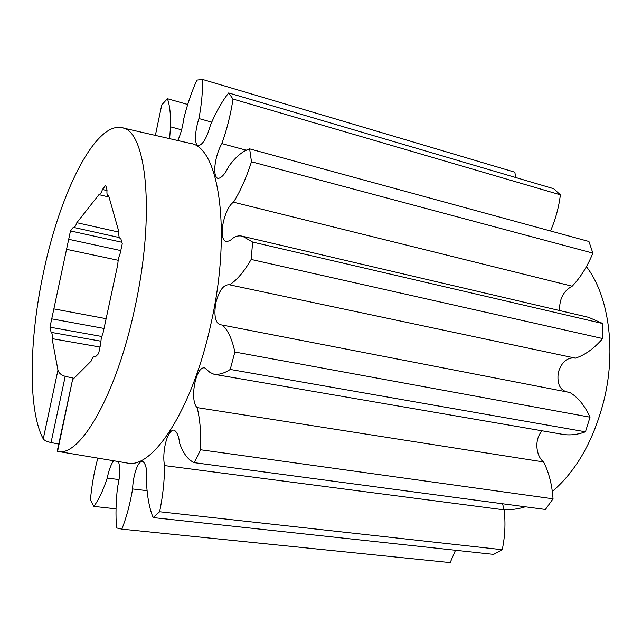 <?xml version="1.0" encoding="UTF-8"?>
<svg xmlns="http://www.w3.org/2000/svg" width="642" height="642" viewBox="0 0 642 642"><rect width="100%" height="100%" fill="white"/><g stroke="black" fill="none" stroke-linecap="round" stroke-linejoin="round"><path stroke-width="0.96" d="M58.43 444.007L51.047 442.547C47.018 441.672 44.418 440.452 43.255 438.887C27.742 410.206 29.163 339.12 43.471 272.593C59.706 193.916 95.112 121.499 121.9 127.734C146.536 129.772 155.637 214.404 134.756 308.32C116.33 395.528 79.48 457.939 57.571 451.374L72.554 379.703L57.202 451.302M57.571 451.374L126.843 462.962C152.363 470.08 192.72 409.211 211.058 323.295C232.011 230.807 218.81 146.4 190.361 143.415L121.9 127.734M72.554 379.703L91.164 361.077C92.255 358.011 93.363 356.503 94.494 356.551L95.201 357.04L98.603 353.63L100.642 344.152L101.251 338.149L103.097 332.765L117.735 264.729L118.321 258.822L120.198 253.277L122.261 243.719L120.736 238.343L120.223 238.367C119.043 237.877 118.61 235.742 118.922 231.971L108.675 195.826L108.121 195.89C107.094 195.441 106.724 193.499 107.037 190.048L105.689 185.289L102.447 189.494C101.243 192.977 100.08 194.695 98.94 194.646L76.831 222.702C75.756 225.896 74.713 227.469 73.702 227.437L73.349 227.22L70.476 230.935L121.836 242.243M586.331 266.582C608.287 294.654 616.456 348.59 604.202 399.364C593.89 440.075 576.564 470.795 552.216 491.531M525.268 506.787C518.014 509.074 510.928 509.997 504.026 509.539M101.669 336.464L49.964 327.163L51.119 332.355C52.13 332.789 52.459 334.883 52.098 338.639L100.024 347.041M49.964 327.163L51.737 318.857L104.02 328.439M120.784 250.581L68.694 239.297L51.737 318.857M68.694 239.297L70.476 230.935M73.95 378.307L65.219 376.348C61.279 375.193 58.863 373.122 57.957 370.137L52.098 338.639M66.559 249.329L118.048 260.259M106.123 318.681L53.864 308.89M118.906 232.123L76.831 222.702M106.989 190.578L102.447 189.494M502.558 503.753L504.122 509.86C505.679 522.949 505.053 536.222 502.245 549.704L159.641 511.73C162.859 495.977 164.512 480.601 164.593 465.586C161.816 453.308 166.832 429.971 173.926 430.076C176.887 431.552 178.797 435.974 179.664 443.357C183.155 453.364 187.994 459.8 194.173 462.649L545.419 509.467L553.035 498.802L200.641 449.769L194.173 462.649M200.641 449.769C201.195 433.294 200.031 419.234 197.134 407.606C189.567 401.033 195.296 366.229 204.678 367.866L209.91 372.376L214.003 374.278C219.058 374.856 224.467 373.243 230.237 369.439L585.464 431.801L590.014 417.18L234.876 352.033L230.237 369.439M234.876 352.033C232.115 339.12 227.958 330.14 222.405 325.077L221.634 324.94C215.72 324.306 213.73 317.172 215.664 303.53C219.018 290.457 223.633 284.213 229.515 284.807C236.754 280.297 243.968 271.847 251.158 259.448L602.686 338.551L602.91 323.584L252.651 242.066L251.158 259.448M252.651 242.066L242.756 236.336C239.907 235.47 236.906 235.855 233.752 237.492C230.951 240.309 228.343 241.601 225.936 241.368C217.542 238.848 224.523 207.711 233.495 202.198C240.357 191.164 246.359 177.69 251.487 161.784L592.863 253.117L588.923 241.472L249.634 148.864L251.487 161.784M249.634 148.864C242.644 151.079 235.71 156.865 228.849 166.214C225.141 173.926 221.522 178.019 217.983 178.468C211.764 176.229 215.295 154.754 221.875 143.591C226.995 129.17 230.711 114.332 233.006 99.061L560.37 194.823L553.613 188.684L228.664 92.954L233.006 99.061M228.664 92.954C221.875 101.556 215.76 112.414 210.319 125.527C207.021 137.42 203.201 144.105 198.843 145.598C193.659 145.718 195.152 130.125 198.924 118.561C201.652 104.14 202.824 91.084 202.439 79.407L514.892 172.225L515.542 177.465M177.786 140.534C180.715 134.122 182.665 127.036 183.636 119.284C187.007 105.368 191.428 92.304 196.893 80.106L202.439 79.407M155.372 135.398L161.776 104.871L167.426 98.716C169.825 105.513 170.844 114.886 170.491 126.819L169.632 138.664M116.058 508.841L93.852 506.402L90.466 499.645C91.694 485.89 93.981 472.681 97.327 460.017L98.017 458.139M93.852 506.402C98.756 499.677 103.21 490.247 107.214 478.121C108.731 470.578 110.833 464.784 113.53 460.731M455.499 550.266L450.17 562.593L121.868 529.128L116.555 527.925C115.544 514.988 115.889 501.314 117.598 486.893C120.086 476.388 120.383 467.946 118.481 461.566M121.868 529.128C126.514 517.227 130.101 503.834 132.613 488.955C132.998 476.139 137.749 459.841 142.973 461.55C146.288 464.415 147.467 471.517 146.528 482.872C147.219 496.643 149.401 508.215 153.085 517.572L493.594 554.383L502.245 549.704M159.641 511.73L153.085 517.572M504.122 509.86L164.593 465.586M542.137 430.806C533.759 439.714 536.231 456.366 543.581 461.951L197.134 407.606M590.014 417.18C584.862 405.728 578.161 397.502 569.911 392.511L222.405 325.077M229.515 284.807L575.481 358.148C567.424 356.96 561.694 361.743 558.283 372.512C556.823 384.125 560.137 390.681 568.226 392.182M233.495 202.198L572.174 286.204C563.411 290.954 559.23 299.076 559.639 310.551M221.875 143.591L246.432 150.268M198.924 118.561L211.651 122.124M170.491 126.819L181.59 129.853M118.947 479.55L107.214 478.121M146.97 490.665L132.613 488.955M560.37 194.823C558.837 207.302 555.547 219.355 550.483 230.984M592.863 253.117C587.446 266.382 580.553 277.408 572.174 286.204M242.756 236.336L588.674 317.357L602.91 323.584M602.686 338.551C594.107 348.494 585.039 355.026 575.481 358.148M585.464 431.801C577.912 434.562 570.594 435.453 563.507 434.49L214.003 374.278M543.581 461.951C548.894 472.319 552.04 484.598 553.035 498.802M167.426 98.716L187.673 104.477M57.957 370.137L43.255 438.887M51.047 442.547L65.219 376.348M109.02 197.038L98.94 194.646M119.38 237.564L73.702 227.437M120.776 238.495L120.223 238.367M108.731 196.035L108.121 195.89M100.77 341.183L51.119 332.355M95.514 356.719L94.494 356.551"/></g></svg>
